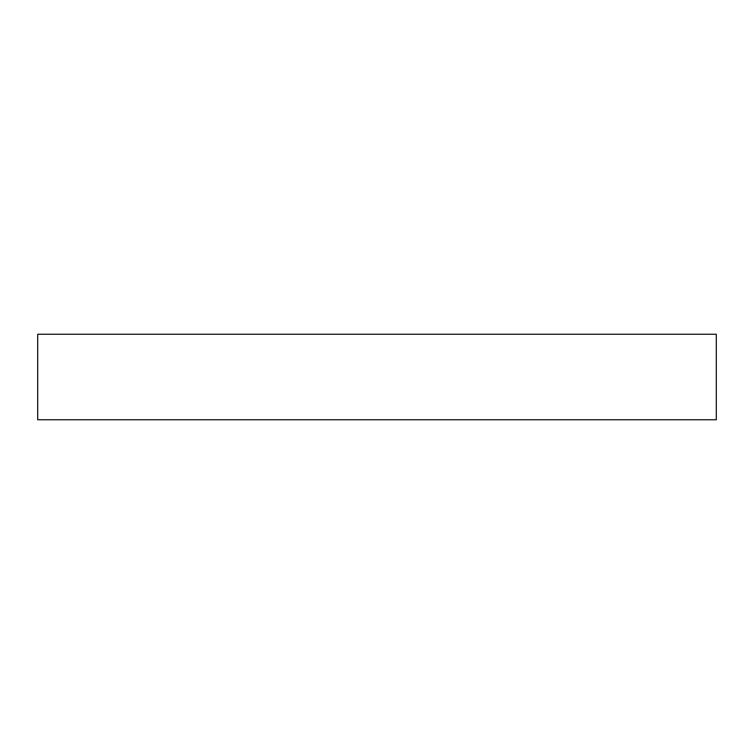 <?xml version="1.0" encoding="UTF-8"?>
<svg xmlns="http://www.w3.org/2000/svg" width="754" height="754" viewBox="0 0 754 754"><rect width="100%" height="100%" fill="white"/><g stroke="black" fill="none" stroke-linecap="round" stroke-linejoin="round"><path stroke-width="1.13" d="M37.7 334.248L716.3 334.248L716.3 419.752L37.7 419.752L37.7 334.248"/></g></svg>
